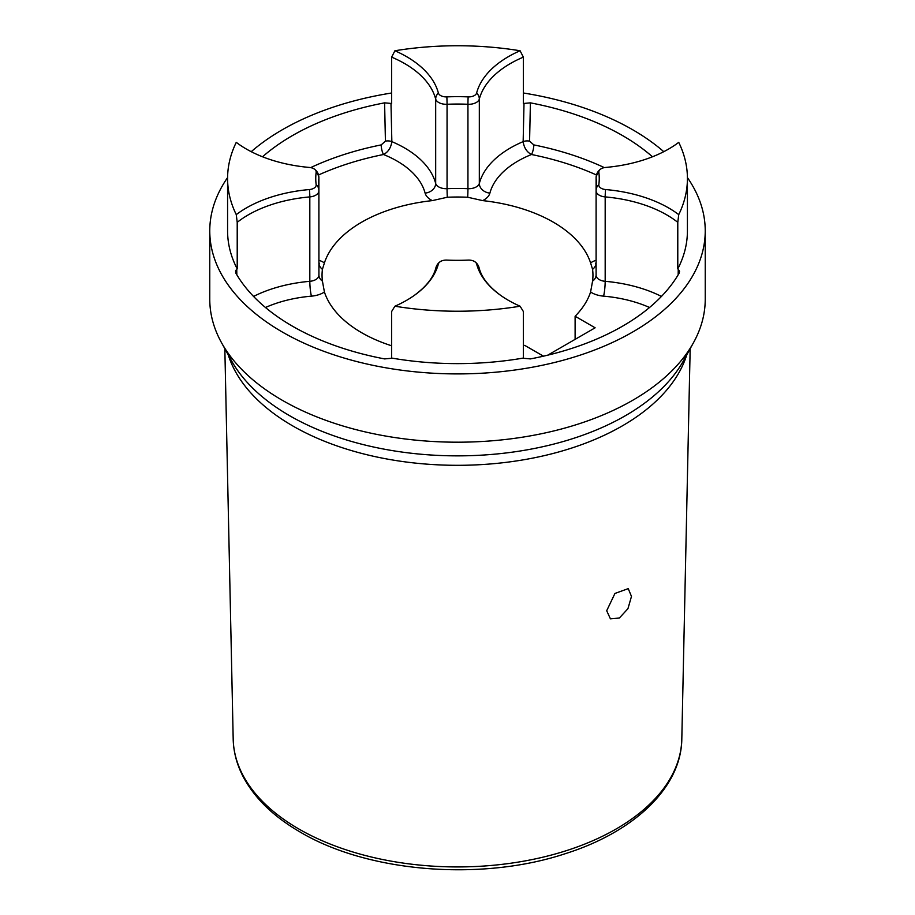 <?xml version="1.0" encoding="UTF-8"?>
<svg xmlns="http://www.w3.org/2000/svg" width="915" height="915" viewBox="0 0 915 915"><rect width="100%" height="100%" fill="white"/><g stroke="black" fill="none" stroke-linecap="round" stroke-linejoin="round"><path stroke-width="1.37" d="M606.691 610.74L614.949 593.446L628.239 588.631L631.476 596.42L627.942 608.692L619.341 618.037L610.408 618.814L606.691 610.74M221.522 342.702L231.381 360.533A237.385 137.056 0 0 0 244.763 379.622A237.385 137.056 0 0 0 289.643 415.719A237.385 137.056 0 0 0 670.238 379.622A237.385 137.056 0 0 0 683.619 360.533L693.479 342.702A247.736 143.037 180 0 1 282.323 400.301A247.736 143.037 180 0 1 221.522 342.702A247.736 143.037 180 0 1 209.764 299.171L209.764 230.877A247.736 143.037 0 0 0 282.323 332.019A247.736 143.037 0 0 0 552.305 363.026A247.736 143.037 0 0 0 705.236 230.877A247.736 143.037 0 0 0 687.417 177.602M705.236 230.877L705.236 299.171A247.736 143.037 180 0 1 693.479 342.702M663.787 151.684A247.736 143.037 0 0 0 632.677 129.747A247.736 143.037 0 0 0 523.357 92.998M391.643 92.998A247.736 143.037 0 0 0 251.213 151.684M227.583 177.602A247.736 143.037 0 0 0 209.764 230.877M575.112 339.351L575.112 316.247L595.127 327.799L547.708 355.18M543.453 356.175L524.695 345.355A135.454 78.21 180 0 1 523.357 345.79M391.643 345.79A135.454 78.21 180 0 1 324.413 292.011L322.423 281.099A135.454 78.21 180 0 1 322.046 275.221A135.454 78.21 180 0 1 322.423 269.353L324.413 262.891A135.454 78.21 180 0 1 432.292 200.614L447.321 197.24A135.454 78.21 180 0 1 467.679 197.24L482.708 200.614A135.454 78.21 180 0 1 590.587 262.891L592.577 269.353A135.454 78.21 180 0 1 592.954 275.221A135.454 78.21 180 0 1 592.577 281.099L590.587 292.011A135.454 78.21 180 0 1 575.112 316.247M652.475 156.785A233.417 134.768 0 0 0 530.403 102.857L524.009 103.429A110.498 63.798 0 0 0 523.357 103.704L523.357 57.13L520.086 50.76A113.231 65.365 0 0 0 476.635 92.987A7.972 4.598 180 0 1 468.148 96.887A141.745 81.835 0 0 0 446.852 96.887A7.972 4.598 180 0 1 438.365 92.987A113.231 65.365 0 0 0 394.914 50.76L391.643 57.13L391.643 103.704A110.498 63.798 0 0 0 390.991 103.429L384.597 102.857A233.417 134.768 0 0 0 262.525 156.785M520.086 50.76A229.917 132.744 0 0 0 394.914 50.76M236.367 142.443L236.264 142.363A229.917 132.744 0 0 0 227.583 178.494L227.583 230.877A229.917 132.744 0 0 0 237.214 268.907A110.498 63.798 0 0 0 236.745 269.284L235.567 270.829L235.761 272.979A233.417 134.768 0 0 0 384.597 358.909L390.991 358.337A110.498 63.798 0 0 0 391.643 358.062A229.917 132.744 0 0 0 523.357 358.062A110.498 63.798 0 0 0 524.009 358.337L530.403 358.909A233.417 134.768 0 0 0 679.239 272.979L679.548 271.298L678.255 269.284A110.498 63.798 0 0 0 677.786 268.907L677.786 222.334L678.736 214.625A113.231 65.365 0 0 0 605.593 189.542A7.972 4.598 180 0 1 598.845 184.647A141.745 81.835 0 0 0 598.845 172.34A7.972 4.598 180 0 1 600.617 169.092A7.972 4.598 180 0 1 605.593 167.445A113.231 65.365 0 0 0 676.276 144.158A113.231 65.365 0 0 0 678.736 142.363L678.633 142.443M678.736 214.625A229.917 132.744 0 0 0 687.417 178.494A229.917 132.744 0 0 0 678.736 142.363M236.264 142.363A113.231 65.365 0 0 0 238.724 144.158A113.231 65.365 0 0 0 309.407 167.445A7.972 4.598 180 0 1 314.383 169.092A7.972 4.598 180 0 1 316.155 172.34A141.745 81.835 0 0 0 316.155 184.647A7.972 4.598 180 0 1 309.407 189.542A113.231 65.365 0 0 0 236.264 214.625L237.214 222.334L237.214 268.907M227.583 178.494A229.917 132.744 0 0 0 236.264 214.625M677.786 268.907A229.917 132.744 0 0 0 687.417 230.877L687.417 178.494M391.643 358.062L391.643 311.489L394.914 306.216A113.231 65.365 0 0 0 414.14 295.511A113.231 65.365 0 0 0 438.365 263.989A7.972 4.598 180 0 1 440.081 261.77A7.972 4.598 180 0 1 446.852 260.1A141.745 81.835 0 0 0 468.148 260.1A7.972 4.598 180 0 1 474.919 261.77A7.972 4.598 180 0 1 476.635 263.989A113.231 65.365 0 0 0 500.86 295.511A113.231 65.365 0 0 0 520.086 306.216L523.357 311.489L523.357 358.062M394.914 306.216A229.917 132.744 0 0 0 520.086 306.216M678.255 269.284L678.164 274.82M600.617 169.092A10.694 10.694 0 0 0 596.1 177.796A10.694 6.176 0 0 0 596.123 178.276A139.023 80.257 180 0 1 596.523 184.315L596.191 189.428A10.694 8.704 -172.6 0 0 596.123 190.343A10.694 6.176 0 0 0 596.1 190.812A10.694 6.176 0 0 0 605.181 196.908A10.694 1.315 -85 0 1 605.593 189.542M598.845 184.647A10.694 8.704 -172.6 0 0 596.191 189.359A10.694 10.694 0 0 0 596.1 190.812L596.1 177.819M596.123 190L596.123 178.276A10.694 8.704 -7.4 0 1 598.845 172.34M524.009 103.429L523.151 141.631C524.032 147.75 526.8 152.05 531.478 154.509A7.126 1.91 101.3 0 0 533.811 144.902L529.579 141.139L530.403 102.857M468.148 96.887A10.694 0.652 92.5 0 0 467.942 104.276A10.694 6.176 0 0 0 479.323 99.049L479.323 183.458A110.498 63.798 0 0 1 523.151 141.631A7.126 4.037 -178.8 0 1 529.579 141.139M523.357 57.13A110.498 63.798 180 0 0 479.323 99.049A10.694 8.635 -165.2 0 0 476.635 92.987M438.365 92.987A10.694 8.635 165.2 0 0 435.677 99.049A10.694 6.176 0 0 0 447.058 104.276A10.694 0.652 -92.5 0 0 446.852 96.887M318.523 174.982A225.422 130.147 180 0 1 383.522 154.509C388.2 152.05 390.968 147.75 391.849 141.631L390.991 103.429M236.836 274.82L236.745 269.284M391.643 57.13A110.498 63.798 180 0 1 435.677 99.049L435.677 183.458A10.694 8.635 -14.8 0 1 425.109 193.111A99.815 57.622 180 0 0 383.522 154.509A7.126 1.91 78.7 0 1 381.189 144.902A232.547 134.265 0 0 0 310.665 167.617M447.321 197.24A10.694 0.652 87.5 0 1 447.058 188.684A10.694 6.176 180 0 1 441.407 188.033A10.694 6.176 180 0 1 435.677 183.458A110.498 63.798 0 0 0 391.849 141.631A7.126 4.037 -1.2 0 0 385.421 141.139L381.189 144.902M384.597 102.857L385.421 141.139M476.635 263.989A10.694 8.635 -14.8 0 1 479.094 267.786C481.473 277.382 488.736 286.624 500.86 295.511M440.081 261.77A10.694 10.694 0 0 0 435.906 267.786A10.694 8.635 14.8 0 1 438.365 263.989M309.407 189.542A10.694 1.315 85 0 1 309.819 196.908A10.694 6.176 -0 0 0 318.9 190.812L318.9 177.819A10.694 10.694 0 0 0 314.383 169.092M316.155 172.34A10.694 8.704 7.4 0 1 318.877 178.276A139.023 80.257 180 0 0 318.477 184.315L318.809 189.428A10.694 10.694 0 0 1 318.9 190.789A10.694 6.176 -0 0 0 318.877 190.343A10.694 8.704 172.6 0 0 318.809 189.428A10.694 8.704 172.6 0 0 316.155 184.647M318.877 190.343L318.877 178.276A10.694 6.176 -0 0 0 318.9 177.819M590.587 292.011A21.388 12.353 0 0 0 603.58 296.151A99.815 57.622 180 0 1 649.536 307.497M265.464 307.497A99.815 57.622 180 0 1 311.42 296.151A21.388 12.353 0 0 0 324.413 292.011M318.877 274.752A10.694 6.176 180 0 1 318.9 275.209A10.694 6.176 180 0 1 317.745 278.011A10.694 6.176 180 0 1 309.819 281.317A10.694 1.315 -95 0 0 311.42 296.151M322.423 281.099A10.694 8.704 -7.4 0 1 318.935 275.667A10.694 8.704 -7.4 0 1 318.9 275.369M318.9 263.348A10.694 8.704 -172.6 0 0 322.423 269.353M324.413 262.891A21.388 12.353 0 0 0 318.9 260.26M661.442 296.437A110.498 63.798 0 0 0 605.181 281.317L605.181 196.908A110.498 63.798 180 0 1 677.786 222.334M604.335 167.617A232.547 134.265 0 0 0 533.811 144.902M482.708 200.614A21.388 12.353 0 0 0 489.891 193.111A10.694 8.635 -165.2 0 1 479.323 183.458A10.694 6.176 180 0 1 473.593 188.033A10.694 6.176 180 0 1 467.942 188.684A139.023 80.257 0 0 0 447.058 188.684L447.058 104.276A139.023 80.257 180 0 1 467.942 104.276L467.942 188.684A10.694 0.652 -87.5 0 1 467.679 197.24M489.891 193.111A99.815 57.622 180 0 1 531.478 154.509A225.422 130.147 180 0 1 596.477 174.982M596.1 260.26A21.388 12.353 0 0 0 590.587 262.891M596.1 275.369A10.694 8.704 7.4 0 1 596.065 275.667L596.1 275.209A10.694 6.176 180 0 0 597.255 278.011A10.694 6.176 180 0 0 605.181 281.317A10.694 1.315 -85 0 1 603.58 296.151M237.214 222.334A110.498 63.798 180 0 1 309.819 196.908L309.819 281.317A110.498 63.798 0 0 0 253.558 296.437M425.109 193.111A21.388 12.353 0 0 0 432.292 200.614M596.065 275.667A10.694 8.704 7.4 0 1 592.577 281.099M592.577 269.353A10.694 8.704 172.6 0 0 596.1 263.348M233.188 739.011C233.485 751.661 236.676 763.956 242.75 775.909C254.13 797.766 273.322 816.512 300.349 832.158C368.139 872.452 481.301 881.534 565.115 853.741C634.198 832.044 681.263 787.495 681.812 739.011A224.335 129.518 180 0 1 542.069 857.378A224.335 129.518 180 0 1 298.873 829.001A224.335 129.518 180 0 1 233.188 739.011L224.838 348.707M228.224 354.826A233.028 134.539 0 0 0 292.72 425.91A233.028 134.539 0 0 0 526.994 459.193A233.028 134.539 0 0 0 686.776 354.826M318.9 190.812L318.935 275.667M318.9 262.228L319.255 263.692M676.276 144.158L678.678 142.397M595.745 263.692L596.1 262.228M479.117 267.878A10.694 10.694 0 0 0 474.919 261.77M414.14 295.511C426.264 286.624 433.527 277.382 435.906 267.786M238.724 144.158L236.322 142.397M596.1 275.209L596.1 190.812M681.812 739.011L690.162 348.707"/></g></svg>

